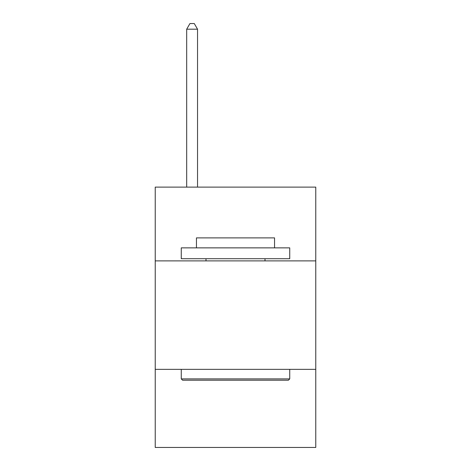 <?xml version="1.0" encoding="UTF-8"?>
<svg xmlns="http://www.w3.org/2000/svg" width="471" height="471" viewBox="0 0 471 471"><rect width="100%" height="100%" fill="white"/><g stroke="black" fill="none" stroke-linecap="round" stroke-linejoin="round"><path stroke-width="0.71" d="M315.77 260.881L315.77 187.122L155.23 187.122L155.23 260.881L315.77 260.881L315.77 447.45L155.23 447.45L155.23 260.881M315.77 369.352L155.23 369.352M182.565 380.197L181.264 378.896L289.736 378.896L288.435 380.197L182.565 380.197M289.736 247.864L289.736 258.714L181.264 258.714L181.264 247.864L289.736 247.864M196.448 247.864L196.448 237.884L274.552 237.884L274.552 247.864M289.736 369.352L289.736 378.896M181.264 369.352L181.264 378.896M265.002 258.714L265.002 260.881M205.998 258.714L205.998 260.881M197.537 187.122L197.537 29.19L186.687 29.19L186.687 187.122M186.687 29.19L189.943 23.55L194.282 23.55L197.537 29.19"/></g></svg>
